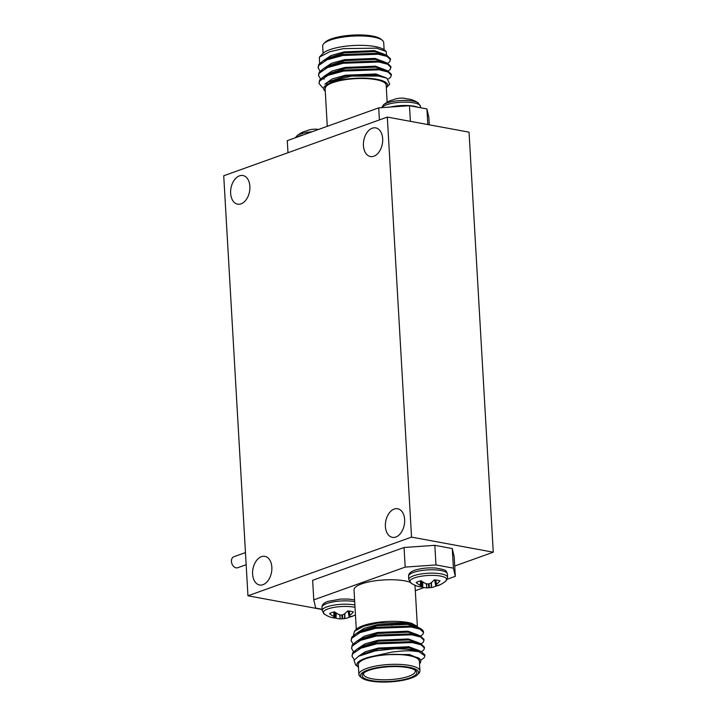 <?xml version="1.0" encoding="UTF-8"?>
<svg xmlns="http://www.w3.org/2000/svg" width="717" height="717" viewBox="0 0 717 717"><rect width="100%" height="100%" fill="white"/><g stroke="black" fill="none" stroke-linecap="round" stroke-linejoin="round"><path stroke-width="1.08" d="M353.087 643.92L351.106 640.604L351.814 638.211L360.149 632.573L375.789 628.289L411.334 627.034L420.189 629.257L423.559 632.519L422.824 634.402L420.709 636.122M351.106 640.604L351.751 637.243L356.385 633.389L375.735 627.312L411.28 626.058L418.307 627.59L421.238 629.006M355.569 664.811L354.064 660.321L358.572 656.243L375.161 650.893L395.461 648.697A36.397 9.778 -3.3 0 1 412.669 650.059A36.397 9.778 -3.3 0 1 418.871 651.645L424.903 655.858L424.168 657.74L420.978 660.079M395.461 648.697L412.625 649.396L421.184 651.493L424.849 654.89L424.903 655.858M354.359 659.783L352.002 656.163L352.71 653.77L361.045 648.132L376.685 643.848L412.239 642.584L421.085 644.816L424.455 648.078L423.72 649.961L421.614 651.681M352.002 656.163L352.647 652.802L357.281 648.939L376.631 642.871L412.176 641.616L420.736 643.714L424.401 647.11L424.455 648.078M353.535 651.699L351.554 648.383L352.262 645.99L360.597 640.353L376.237 636.069L411.791 634.814L420.637 637.037L424.007 640.299L423.272 642.181L421.166 643.902M351.554 648.383L352.199 645.022L356.833 641.159L376.183 635.092L411.728 633.837L420.287 635.934L423.953 639.331L424.007 640.299M419.938 670.924L419.373 661.128A30.58 8.219 176.7 0 0 409.057 655.634A30.58 8.219 176.7 0 0 376.084 656.091A30.58 8.219 176.7 0 0 358.33 664.641L358.894 674.446A30.58 8.219 -3.3 0 1 376.649 665.896A30.58 8.219 -3.3 0 1 409.622 665.439A30.58 8.219 -3.3 0 1 419.938 670.924A30.58 8.219 -3.3 0 1 418.862 673.281L417.536 674.652A29.119 7.824 176.7 0 0 408.744 667.186A29.119 7.824 176.7 0 0 373.736 668.343A29.119 7.824 176.7 0 0 361.709 677.879A29.119 7.824 176.7 0 0 370.25 680.989A29.119 7.824 176.7 0 0 417.536 674.652M361.709 677.879L360.239 676.66A30.58 8.219 -3.3 0 1 358.894 674.446M418.871 651.645L412.203 650.973C408.565 650.525 401.753 650.902 391.778 652.094L374.435 655.965A32.032 8.604 176.7 0 0 358.276 667.052A32.032 8.604 176.7 0 0 358.473 667.204M419.526 663.682A32.032 8.604 176.7 0 0 419.696 663.512A32.032 8.604 176.7 0 0 417.724 657.632L420.189 663.001M409.927 582.195A30.58 8.219 176.7 0 0 404.747 580.869A30.58 8.219 176.7 0 0 371.773 581.326A30.58 8.219 176.7 0 0 354.019 589.876L356.286 629.32M354.503 631.175L356.116 629.499A32.032 8.604 -3.3 0 1 408.134 622.526A32.032 8.604 -3.3 0 1 411.639 623.324L408.224 622.616L377.492 623.046L363.806 626.21L354.503 631.175L353.409 635.414M363.922 672.86A25.92 6.964 176.7 0 0 363.546 674.177A25.92 6.964 176.7 0 0 372.284 678.829A25.92 6.964 176.7 0 0 400.238 678.443A25.92 6.964 176.7 0 0 415.286 671.193A25.92 6.964 176.7 0 0 414.767 669.929M407.588 667.599A27.371 7.358 -3.3 0 1 415.618 670.52A27.371 7.358 -3.3 0 1 404.307 679.483A27.371 7.358 -3.3 0 1 371.406 680.576A27.371 7.358 -3.3 0 1 363.134 673.55A27.371 7.358 -3.3 0 1 407.588 667.599M344.859 613.555L344.913 618.547A29.415 21.555 77.1 0 0 349.188 617.247A13.659 3.675 176.7 0 0 352.083 616.423A13.659 3.675 176.7 0 0 353.517 615.822A13.659 3.675 176.7 0 0 354.189 615.446A29.415 20.175 -116.1 0 1 350.156 616.665L349.977 616.674A29.182 11.221 -105.7 0 1 349.134 616.503L349.098 616.333A29.182 10.181 -92.9 0 0 349.708 615.527L349.089 611.027M349.269 611.054L349.86 615.374A29.415 19.7 -85.8 0 0 353.373 611.942A13.659 3.675 176.7 0 0 350.891 611.296A13.659 3.675 176.7 0 0 347.709 610.902A29.415 18.319 106.4 0 1 343.918 614.272L343.667 614.406A29.182 24.665 124.3 0 1 341.866 615.007L341.247 615.043A29.182 25.66 -138.1 0 1 339.329 614.711L339.051 614.621A29.415 20.175 -116.1 0 1 334.543 611.825A13.659 3.675 176.7 0 0 329.542 613.618A29.415 21.555 77.1 0 0 333.808 616.503L333.88 611.977M435.703 579.963L436.312 584.454A29.182 10.181 87.1 0 1 435.703 585.269L435.739 585.439A29.182 11.221 74.3 0 0 436.581 585.61L436.77 585.601A29.415 20.175 63.9 0 0 440.794 584.382A13.659 3.675 -3.3 0 1 440.121 584.758A13.659 3.675 -3.3 0 1 438.696 585.359A13.659 3.675 -3.3 0 1 435.793 586.174A29.415 21.555 -102.9 0 1 431.517 587.483L431.464 582.491M422.86 581.962L422.627 587.106A13.659 3.675 -3.3 0 1 419.445 586.703A13.659 3.675 -3.3 0 1 417.043 586.085A13.659 3.675 -3.3 0 1 416.962 586.058A29.415 18.319 -73.6 0 0 420.718 586.73L420.87 586.712A29.182 8.819 -82.7 0 0 421.515 586.434L421.515 586.434M388.489 78.942L390.693 77.167L391.374 74.317L387.709 70.92L379.15 68.823L343.604 70.078L324.254 76.145L319.621 80.008L318.975 83.369L322.802 87.94M391.428 75.285L388.058 72.023L379.212 69.791L343.658 71.055L328.019 75.339L319.683 80.976L318.975 83.369M386.678 55.308L386.131 51.436L376.524 48.147L343.318 48.639L329.721 51.749L319.361 57.163L319.603 63.347M387.691 63.329L389.797 61.608L390.478 58.758L386.813 55.361L378.253 53.264L342.708 54.519L323.358 60.586L318.724 64.449L318.079 67.81L320.051 71.126M390.532 59.726L387.162 56.464L378.307 54.241L342.762 55.496L327.122 59.78L318.778 65.417L318.079 67.81M388.139 71.108L390.245 69.388L390.926 66.538L387.261 63.141L378.701 61.044L343.156 62.298L323.806 68.366L319.173 72.229L318.527 75.59L320.508 78.906M390.98 67.506L387.61 64.243L378.755 62.012L343.21 63.275L327.57 67.559L319.235 73.197L318.527 75.59M369.587 75.303L373.638 74.658M374.059 75.563L376.712 75.034M384.124 49.796L383.712 42.554A30.58 8.219 176.7 0 0 382.367 40.34A30.58 8.219 176.7 0 0 373.396 37.069A30.58 8.219 176.7 0 0 323.734 43.719A30.58 8.219 176.7 0 0 322.659 46.076L323.08 53.318M322.587 53.82L323.636 52.825A32.032 8.604 -3.3 0 1 374.919 46.524A32.032 8.604 -3.3 0 1 384.321 49.948L386.131 51.436M327.284 126.309L325.115 88.639A30.58 8.219 -3.3 0 1 342.869 80.089A30.58 8.219 -3.3 0 1 375.842 79.632A30.58 8.219 -3.3 0 1 386.167 85.117L387.153 102.235M386.311 87.68A32.032 8.604 176.7 0 0 386.49 87.501A32.032 8.604 176.7 0 0 376.81 79.282A32.032 8.604 176.7 0 0 338.307 80.564A32.032 8.604 176.7 0 0 325.07 91.05A32.032 8.604 176.7 0 0 325.258 91.202M325.07 91.05L324.487 90.575L327.337 82.437L351.563 76.083L378.433 76.065L386.929 78.18L389.743 84.122L386.49 87.501M323.734 43.719L325.061 42.348A29.119 7.824 -3.3 0 1 372.347 36.011A29.119 7.824 -3.3 0 1 380.897 39.121L382.367 40.34M246.164 564.709L237.757 567.721A5.826 4.15 -109.7 0 1 236.117 567.837A5.826 4.15 -109.7 0 1 231.582 562.54A5.826 4.15 -109.7 0 1 233.823 556.759L245.465 552.583M230.641 193.294A14.564 9.446 100.5 0 1 242.902 175.522A14.564 9.446 100.5 0 1 249.883 186.384A14.564 9.446 100.5 0 1 237.614 204.157A14.564 9.446 100.5 0 1 230.641 193.294M252.599 574.12A14.564 9.446 100.5 0 1 264.86 556.356A14.564 9.446 100.5 0 1 271.842 567.219A14.564 9.446 100.5 0 1 259.572 584.991A14.564 9.446 100.5 0 1 252.599 574.12M363.429 145.659A14.564 9.446 100.5 0 1 375.699 127.886A14.564 9.446 100.5 0 1 382.681 138.757A14.564 9.446 100.5 0 1 370.411 156.521A14.564 9.446 100.5 0 1 363.429 145.659M385.396 526.493A14.564 9.446 100.5 0 1 397.657 508.72A14.564 9.446 100.5 0 1 404.639 519.583A14.564 9.446 100.5 0 1 392.369 537.356A14.564 9.446 100.5 0 1 385.396 526.493M223.731 175.764L387.323 117.086L411.54 537.114L247.957 595.791L223.731 175.764M454.712 566.027L493.269 552.198L469.043 132.161L387.323 117.086M322.085 609.477L247.957 595.791M447.229 579.246L455.313 576.351L453.404 568.151L435.963 564.933L405.186 567.102L404.056 547.492L312.639 580.286L313.768 599.887L315.677 608.079L322.076 609.262M404.056 547.492L434.834 545.332L435.963 564.933M453.404 568.151L452.266 548.55L434.834 545.332M452.266 548.55L454.184 556.75L455.313 576.351M493.269 552.198L411.54 537.114M400.462 98.166A29.182 26.027 107.2 0 1 402.129 98.104A29.182 26.027 107.2 0 1 402.291 98.104L402.551 98.112A29.415 19.7 94.2 0 1 406.584 98.829A13.659 3.675 -3.3 0 1 412.167 99.851A13.659 3.675 -3.3 0 1 412.239 99.878M381.668 107.658L383.514 104.772A29.451 29.451 0 0 1 389.08 101.178A13.659 3.675 -3.3 0 1 393.409 99.753A29.415 21.555 -102.9 0 1 397.684 98.453M318.456 129.472A29.415 19.7 -85.8 0 0 315.946 129.177L315.686 129.168A29.182 26.027 -72.8 0 0 315.525 129.168A29.451 29.451 0 0 0 311.151 129.508M311.079 129.517L311.079 129.517A29.415 21.555 77.1 0 0 306.804 130.826A13.659 3.675 176.7 0 0 302.475 132.242A29.451 29.451 0 0 0 296.91 135.845A18.463 4.965 176.7 0 1 300.486 134.007A18.463 4.965 176.7 0 1 312.128 131.74M379.401 119.927L378.71 107.864L409.488 105.704L426.92 108.921L428.829 117.113L429.277 124.821M287.983 152.712L287.293 140.649L378.71 107.864M409.488 105.704L410.384 121.334M427.825 124.552L426.92 108.921M384.841 54.537L374.561 50.62L344.151 51.884L331.021 55.541L323.788 60.345M385.289 62.316L375.009 58.4L344.599 59.663L331.469 63.32L324.236 68.124M377.85 75.984L379.365 75.509M385.746 70.096L375.457 66.179L345.047 67.443L331.917 71.1L324.684 75.903M386.194 77.875L375.905 73.959L345.495 75.222L332.123 78.987L324.855 84.131M386.813 55.361L382.08 53.381L374.615 51.597L344.214 52.852L327.821 58.077L323.358 60.586M387.261 63.141L382.528 61.16L375.063 59.368L344.662 60.631L328.269 65.856L323.806 68.366M387.709 70.92L382.986 68.94L375.511 67.147L345.11 68.411L328.718 73.636L324.254 76.145M324.738 76.88L323.994 79.175M386.929 78.18L375.959 74.926L345.558 76.19L328.287 81.935M431.195 582.706L431.249 587.528A29.182 27.022 -119.7 0 1 429.358 587.725L429.116 583.746M420.485 580.913L420.413 585.431A29.415 21.555 -102.9 0 1 416.147 582.554A13.659 3.675 -3.3 0 1 421.148 580.761A29.415 20.175 63.9 0 0 425.656 583.548L425.943 583.647A29.182 25.66 41.9 0 0 427.861 583.979L428.479 583.934L428.739 587.77L429.358 587.725M428.739 587.77A29.182 26.027 107.2 0 1 427.081 587.832A29.182 26.027 107.2 0 1 426.911 587.832L426.454 583.755M426.194 583.701L426.911 587.832M426.651 587.823A29.415 19.7 94.2 0 1 422.627 587.106M421.686 581.155L421.479 586.273A29.182 12.592 -95.2 0 1 420.601 585.565L420.673 580.869M428.479 583.934A29.182 24.665 -55.7 0 0 430.272 583.342L430.523 583.208A29.415 18.319 -73.6 0 0 434.314 579.838A13.659 3.675 -3.3 0 1 439.978 580.878A29.415 19.7 94.2 0 1 436.465 584.31L435.873 579.981M435.739 585.439L434.852 579.883M434.627 579.856L435.793 586.174M342.502 614.81L342.753 618.789A29.182 27.022 60.3 0 0 344.635 618.592L344.59 613.77M342.753 618.789L342.134 618.834L341.892 614.998M339.849 614.819L340.306 618.896A29.182 26.027 -72.8 0 0 340.476 618.896A29.182 26.027 -72.8 0 0 342.134 618.834M340.306 618.896L339.589 614.765M334.911 617.498L334.911 617.498A29.182 8.819 97.3 0 1 334.265 617.776L334.104 617.794A29.415 18.319 106.4 0 1 330.358 617.122A13.659 3.675 176.7 0 0 330.438 617.149A13.659 3.675 176.7 0 0 336.022 618.171A29.415 19.7 -85.8 0 0 340.046 618.888M334.068 611.933L333.997 616.629A29.182 12.592 84.8 0 0 334.866 617.337L335.072 612.219M348.247 610.947L349.134 616.503M348.023 610.929L349.188 617.247M336.255 613.026L336.022 618.171M405.186 567.102L313.768 599.887M415.313 590.691L424.15 587.528M417.393 626.775L415.062 586.363A30.58 8.219 176.7 0 0 414.605 585.081M409.434 655.499L417.724 657.632L409.434 655.499C403.079 654.361 395.676 654.065 387.207 654.603L409.38 654.531L419.777 658.753M358.572 656.243L362.202 654.209L378.585 648.984L408.986 647.72L416.46 649.512L421.184 651.493M357.281 648.939L361.744 646.429L378.137 641.204L408.538 639.94L416.012 641.733L420.736 643.714M356.833 641.159L361.296 638.65L377.689 633.425L408.09 632.17L415.564 633.953L420.287 635.934M356.385 633.389L360.848 630.87L377.241 625.654L407.641 624.39L416.953 627.187M411.639 623.324L416.658 626.04L417.742 627.276M358.15 656.485L365.383 651.681L378.522 648.016L408.932 646.752L419.221 650.669M357.711 648.697L364.944 643.893L378.074 640.236L408.484 638.972L418.773 642.889M357.263 640.917L364.496 636.113L377.626 632.457L408.036 631.193L418.325 635.11M356.815 633.138L364.048 628.334L377.178 624.677L407.588 623.414L416.658 626.04M374.435 655.965L387.207 654.603M423.55 632.385A36.397 9.778 176.7 0 0 423.541 632.224A36.397 9.778 176.7 0 0 421.946 629.589A36.397 9.778 176.7 0 0 418.307 627.59M354.888 605.005A19.449 5.225 176.7 0 0 354.431 604.915A19.449 5.225 176.7 0 0 327.015 606.842A19.449 5.225 176.7 0 0 322.157 610.642L321.96 607.308A19.449 5.225 176.7 0 1 326.827 603.508A19.449 5.225 176.7 0 1 354.243 601.581A19.449 5.225 176.7 0 1 354.691 601.671M355.023 607.362A18.463 4.965 176.7 0 0 327.866 608.957A18.463 4.965 176.7 0 0 324.496 614.218A29.451 29.451 0 0 0 330.438 617.149M408.573 576.244L408.762 579.578A19.449 5.225 -3.3 0 1 413.619 575.778A19.449 5.225 -3.3 0 1 441.036 573.851A19.449 5.225 -3.3 0 1 447.605 577.337L447.408 574.003A19.449 5.225 -3.3 0 0 440.847 570.517A19.449 5.225 -3.3 0 0 413.431 572.444A19.449 5.225 -3.3 0 0 408.573 576.244C408.529 573.699 410.509 571.727 414.516 570.32C420.646 568.321 427.655 567.559 435.542 568.034C447.955 570.069 445.813 570.696 447.408 574.003M408.762 579.578L411.101 583.154A18.463 4.965 -3.3 0 1 414.471 577.893A18.463 4.965 -3.3 0 1 437.63 575.652A18.463 4.965 -3.3 0 1 445.687 581.155L447.605 577.337M303.847 134.715A19.449 5.225 176.7 0 0 299.858 135.854A19.449 5.225 176.7 0 0 296.946 137.189M381.865 107.64A19.449 5.225 -3.3 0 1 386.463 104.79A19.449 5.225 -3.3 0 1 413.879 102.863A19.449 5.225 -3.3 0 1 420.449 106.358L420.52 107.738M383.514 104.772A18.463 4.965 -3.3 0 1 387.09 102.943A18.463 4.965 -3.3 0 1 418.101 102.782A29.451 29.451 0 0 0 412.167 99.851M390.398 107.039A19.449 5.225 -3.3 0 1 414.076 106.197A19.449 5.225 -3.3 0 1 417.975 107.263M421.515 586.309L421.721 581.182M335.117 612.246L334.911 617.373M358.276 667.052L355.56 664.82M419.696 663.512L420.225 662.965M321.96 607.308C321.924 604.763 323.905 602.791 327.911 601.384L340.987 599.045L348.928 599.098L354.592 599.959M322.704 53.694L319.361 57.163M295.368 137.754L296.91 135.845M402.129 98.104A29.451 29.451 0 0 0 397.756 98.444M420.449 106.358L418.101 102.782M327.346 82.437L329.166 81.415M427.081 587.832A29.451 29.451 0 0 0 431.455 587.492M440.121 584.758A29.451 29.451 0 0 0 445.687 581.155M411.101 583.154A29.451 29.451 0 0 0 417.043 586.085M421.766 581.209L421.56 586.381M434.798 579.874L435.658 585.368M340.476 618.896A29.451 29.451 0 0 0 344.841 618.556M353.517 615.822A29.451 29.451 0 0 0 355.453 614.765M322.157 610.642L324.496 614.218M335.162 612.273L334.947 617.445M348.193 610.938L349.054 616.432M415.107 626.174L419.588 628.056M421.166 628.943L421.946 629.589M391.939 625.466L391.858 623.942"/></g></svg>

